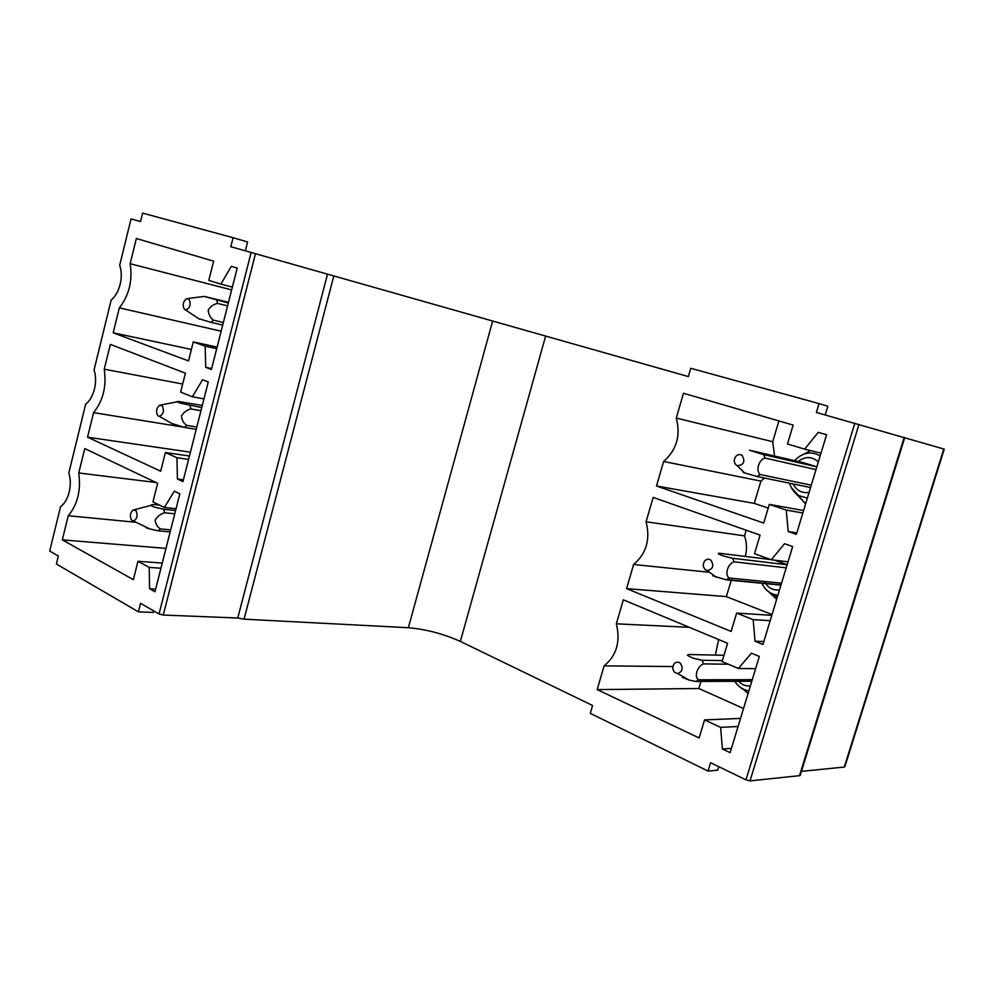 <?xml version="1.0" encoding="UTF-8"?>
<svg xmlns="http://www.w3.org/2000/svg" width="994" height="994" viewBox="0 0 994 994"><rect width="100%" height="100%" fill="white"/><g stroke="black" fill="none" stroke-linecap="round" stroke-linejoin="round"><path stroke-width="1.49" d="M825.231 414.92L827.865 406.235L819.056 403.601L690.768 368.289L688.357 376.577L230.807 246.711L233.093 237.715L247.618 241.964L245.381 250.786M233.093 237.715L142.602 213.101L140.527 221.538L131.046 218.891L119.678 265.299C121.641 270.803 121.802 277.14 120.15 284.296C118.311 291.379 115.316 296.634 111.166 300.076L94.045 369.967C95.946 375.645 96.083 382.007 94.455 389.052C92.641 396.01 89.709 401.054 85.67 404.185L68.822 472.958C70.661 478.797 70.773 485.184 69.17 492.129C67.393 498.976 64.523 503.809 60.572 506.629L49.7 551.036L58.348 556.019L56.385 564.008L138.39 611.832L140.552 603.321L159.028 613.969L163.264 615.05L255.483 253.619M819.056 403.601L816.385 412.448L944.25 449.139L844.925 766.573M751.824 681.151L750.097 680.405M327.498 274.269L237.752 618.007L163.264 615.05M237.752 618.007L244.039 619.163L333.798 276.059M904.167 437.472L799.499 775.668L750.023 780.886L745.972 779.855L710.586 762.709L708.063 771.071L590.274 713.357L592.561 705.491L460.346 641.416C443.399 633.812 426.066 629.252 408.36 627.723L244.039 619.163M799.499 775.668L800.269 775.121M943.791 449.002L844.291 767.045L801.425 771.369M774.736 560.194L787.149 564.704M780.973 585.068L780.29 584.82M816.844 466.845L763.591 454.606L749.6 450.27L803.475 462.707L816.844 466.832M149.199 567.4L137.98 561.287L133.358 579.664L62.324 539.866L68.251 515.724C77.607 504.554 81.098 490.303 78.75 472.97L84.751 448.58L157.648 483.27L152.964 501.871L164.37 507.474L174.31 491.198L179.839 493.832L154.965 591.765L149.572 588.746L149.199 567.4L160.953 568.208M176.957 457.737L165.389 452.543L160.68 471.231L87.547 437.174L93.573 412.634C103.152 400.768 106.706 386.281 104.246 369.196L110.346 344.396L185.406 373.172L180.635 392.096L192.376 396.78L202.565 379.758L208.268 381.944L182.946 481.593L177.404 479.009L176.957 457.737L188.599 459.377M205.186 346.173L193.283 341.911L188.487 360.921L113.192 332.804L119.317 307.867C129.133 295.268 132.749 280.544 130.164 263.708L136.352 238.51L213.635 261.161L208.79 280.407L220.892 284.135L231.316 266.342L237.193 268.057L211.424 369.482L205.708 367.345L205.186 346.173L216.717 348.67M720.638 727.359L704.547 719.917L699.13 737.958L597.183 689.612L604.103 665.868C616.578 655.642 620.654 641.627 616.342 623.822L623.337 599.829L727.583 643.267L722.091 661.532L738.405 668.502L751.402 653.182L759.317 656.475L730.13 752.669L722.402 749.004L720.638 727.359L738.07 726.502M753.166 619.647L736.653 613.074L731.137 631.426L626.593 588.622L633.625 564.493C646.373 553.583 650.523 539.344 646.063 521.775L653.17 497.385L760.087 535.107L754.508 553.683L771.245 559.771L784.527 543.73L792.653 546.588L762.957 644.46L755.03 641.205L753.166 619.647L770.176 620.654M786.254 510.071L769.319 504.393L763.703 523.068L656.487 485.991L663.632 461.477C676.665 449.847 680.878 435.384 676.28 418.052L683.487 393.264L793.15 425.072L787.472 443.983L804.655 449.139L818.236 432.353L826.573 434.763L796.356 534.362L788.217 531.542L786.254 510.071L802.841 513.003M748.072 693.526L742.94 688.941M162.258 563.064L137.98 561.287M165.986 548.39L62.324 539.866M136.041 522.297L68.251 515.724M156.083 482.525L78.75 472.97M176.05 508.742L164.37 507.474M155.648 589.094L149.572 588.746M189.456 455.998L165.389 452.543M190.426 452.183L87.547 437.174M182.573 427.01L93.573 412.634M182.66 384.032L104.246 369.196M203.956 398.892L192.376 396.78M183.418 479.779L177.404 479.009M217.114 347.105L193.283 341.911M191.382 349.441L113.192 332.804M221.153 331.188L119.317 307.867M231.639 289.9L130.164 263.708M232.347 287.117L220.892 284.135M211.66 368.563L205.708 367.345M740.518 718.426L704.547 719.917M743.524 708.511L698.844 688.507L597.183 689.612M698.844 688.507L701.217 680.567M672.913 666.564L604.103 665.868M715.357 655.096L718.65 639.54M689.327 627.326L616.342 623.822M755.614 668.651L738.405 668.502M731.435 748.358L722.402 749.004M771.791 615.336L736.653 613.074M772.04 614.528L726.341 596.611L626.593 588.622M726.341 596.611L731.845 578.259M708.324 572.159L633.625 564.493M745.314 556.441C747.09 549.371 746.829 542.513 744.531 535.865L646.063 521.775M744.531 535.865L746.221 530.212M788.031 561.821L771.245 559.771M763.839 641.54L755.03 641.205M803.587 510.543L769.319 504.393M768.213 508.071L754.26 503.374L656.487 485.991M754.26 503.374L760.919 481.108L663.632 461.477M760.919 481.108L764.535 478.064M774.612 456.047L772.711 441.721L676.28 418.052M772.711 441.721L778.923 420.947M820.994 453.165L804.655 449.139M796.815 532.871L788.217 531.542M769.021 591.989L776.649 599.32M795.796 493.434L805.662 503.685M810.421 450.568L804.941 453.736M153.784 610.95L153.399 612.453L138.39 611.832M718.737 766.647L717.668 770.188L708.063 771.071M742.096 455.376C739.971 454.047 737.933 454.345 735.945 456.246C733.597 459.563 733.709 462.533 736.293 465.167L737.262 465.701C743.847 465.043 745.45 461.601 742.096 455.376M815.999 469.615L765.119 458.085L763.591 454.606M811.278 485.184L760.199 474.536C755.44 470.982 758.931 459.278 765.119 458.085M810.557 487.532L757.043 476.511L760.199 474.536M742.456 470.783L743.127 472.026M743.45 472.585L757.043 476.511M189.009 299.157L186.586 298.697C182.983 301.691 182.275 305.233 184.424 309.345L185.63 309.966C190.102 308.078 191.233 304.475 189.009 299.157M228.483 302.325L204.242 296.411L228.322 302.996M227.589 305.891L217.611 303.431L216.63 300.089M217.611 303.431C213.747 304.152 210.604 306.351 208.206 310.041C208.578 314.39 210.306 317.757 213.375 320.155L223.364 322.503M222.706 325.1L211.001 322.367L213.375 320.155M198.589 318.627L211.001 322.367M710.946 560.156C708.672 558.628 706.548 558.951 704.584 561.125C702.659 564.281 702.895 567.114 705.268 569.637L707.281 570.556C712.996 569.152 714.226 565.685 710.946 560.156M770.599 559.535L718.948 553.211C717.159 553.434 718.997 554.453 724.477 556.255L732.603 558.268L787.136 564.766M786.204 567.847L734.094 561.821L732.603 558.268M781.545 583.18L729.248 577.999C724.353 575.079 727.782 563.561 734.094 561.821M780.961 585.131L726.167 579.825L729.248 577.999M712.723 575.799L726.167 579.825M162.27 405.738L159.537 405.241C156.319 408.211 155.735 411.665 157.785 415.616L159.351 416.387C163.438 414.361 164.408 410.82 162.27 405.738M202.291 405.477L178.734 401.514C175.801 401.29 176.51 401.862 180.871 403.229L201.745 407.602M200.962 410.684L190.898 408.932L189.953 405.515M190.898 408.932C187.009 409.876 183.853 412.212 181.455 415.927C181.852 420.114 183.617 423.27 186.735 425.395L196.812 427.035M196.228 429.346L184.412 427.432L186.735 425.395M171.788 423.469L184.412 427.432M680.306 663.234C677.933 661.507 675.783 661.83 673.87 664.178C672.23 667.198 672.528 669.944 674.74 672.404L677.61 673.534C682.53 671.671 683.425 668.229 680.306 663.234M723.967 655.282L688.792 654.512L687.376 655.158M722.377 660.6L702.112 660.264L694.011 658.438C688.618 656.5 686.879 655.195 688.792 654.512M728.366 664.216L703.566 663.893L702.112 660.264M752.272 679.685L698.794 679.809C693.762 677.498 697.142 666.166 703.566 663.893M751.799 681.25L695.775 681.474L698.794 679.809M682.48 677.361L688.966 680.02L695.775 681.474M135.967 510.593L132.997 510.046C130.102 512.954 129.63 516.321 131.568 520.148L133.469 521.055C137.184 518.93 138.017 515.451 135.967 510.593M159.636 505.151L154.095 504.567C149.858 504.592 150.044 505.449 154.642 507.139L163.712 509.239L175.603 510.518M174.77 513.799L164.619 512.73L163.712 509.239M164.619 512.73C160.705 513.898 157.537 516.346 155.139 520.098C155.573 524.124 157.363 527.068 160.519 528.92L170.682 529.889M170.173 531.914L158.245 530.808L160.519 528.92M145.509 526.845L145.509 526.857C145.186 527.404 146.615 528.087 149.821 528.92L158.245 530.808M750.371 685.935C745.475 686.345 741.3 684.518 737.834 680.443M748.867 690.905L748.817 690.905C743.239 690.072 738.728 687.102 735.249 681.971M750.023 780.886L858.99 424.401M745.972 779.855L854.852 423.22M251.159 252.389L159.028 613.969M492.515 321.547L408.36 627.723M460.346 641.416L545.495 336.556M779.495 589.927C772.86 590.598 767.79 587.789 764.299 581.478M798.107 461.477C805.215 456.134 811.961 456.271 818.348 461.875M809.079 492.428C801.934 493.434 796.629 490.614 793.137 483.941M777.892 595.244L773.742 594.424C769.219 592.871 765.653 589.902 763.032 585.503M807.352 498.106L798.468 495.472L791.41 487.756M795.362 459.911C803.115 452.332 811.377 450.978 820.162 455.873M748.855 690.929L748.817 690.905C742.667 689.799 737.834 686.32 734.317 680.455M800.158 775.457L904.726 437.633M777.184 597.568L773.742 594.424C768.337 592.424 764.349 588.622 761.752 583.018M804.78 503.175L798.468 495.472C794.107 492.626 791.149 488.539 789.609 483.221M737.262 465.701L744.841 473.119M187.779 298.535L203.782 296.473M185.63 309.966L199.483 319.223M781.023 584.882L726.664 579.614M707.281 570.556L716.401 577.365M160.829 404.993L177.019 401.849M159.351 416.387L174.273 424.885M752.048 680.405L697.689 680.579M677.61 673.534L688.966 680.02M134.327 509.698L150.877 505.412M133.469 521.055L149.821 528.92"/></g></svg>
